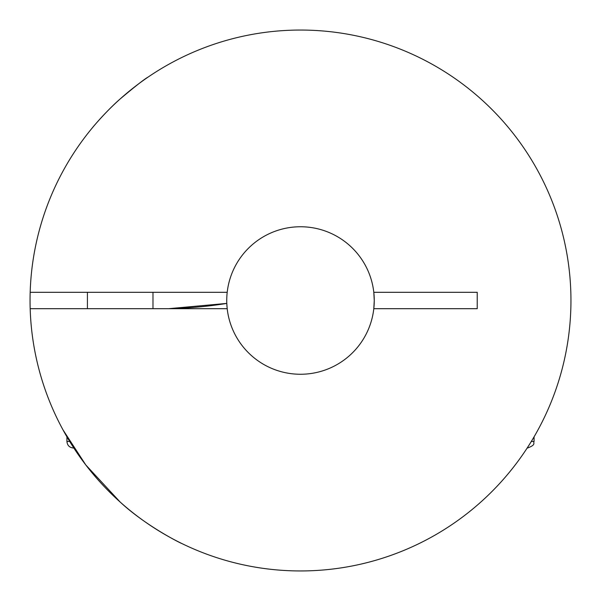 <?xml version="1.0" encoding="UTF-8"?>
<svg xmlns="http://www.w3.org/2000/svg" width="601" height="601" viewBox="0 0 601 601"><rect width="100%" height="100%" fill="white"/><g stroke="black" fill="none" stroke-linecap="round" stroke-linejoin="round"><path stroke-width="0.9" d="M30.05 300.5A270.45 270.45 0 0 0 66.929 436.837A270.45 270.45 0 0 1 30.05 300.5A270.45 270.45 0 0 0 66.929 436.837A270.45 270.45 0 0 1 30.05 300.5A270.45 270.45 0 0 0 66.929 436.837L66.929 441.465C67.32 445.446 69.506 447.632 73.487 448.015L73.825 448.015A270.45 270.45 0 0 0 570.95 300.5A270.45 270.45 0 0 0 300.5 30.05A270.45 270.45 0 0 0 30.05 300.5A270.45 270.45 0 0 1 300.5 30.05A270.45 270.45 0 0 1 570.95 300.5A270.45 270.45 0 0 0 300.5 30.05A270.45 270.45 0 0 0 30.05 300.5A270.45 270.45 0 0 1 300.5 30.05A270.45 270.45 0 0 1 570.95 300.5A270.45 270.45 0 0 0 300.5 30.05A270.45 270.45 0 0 0 30.05 300.5M73.825 448.015A270.45 270.45 0 0 0 570.95 300.5A270.45 270.45 0 0 1 73.825 448.015A270.45 270.45 0 0 0 570.95 300.5A270.45 270.45 0 0 1 73.825 448.015L73.487 448.015M531.307 441.465L534.071 441.465C532.877 443.072 536.678 444.635 527.513 448.015L527.175 448.015M226.795 303.407A73.758 73.758 0 0 0 300.5 374.258A73.758 73.758 0 0 0 373.799 292.304A73.758 73.758 0 0 0 227.201 292.304A73.758 73.758 0 0 0 226.795 303.407A409.769 409.769 0 0 1 169.369 308.613L226.795 303.407L227.201 308.696L30.178 308.696A270.45 270.45 0 0 0 300.5 570.95A270.45 270.45 0 0 0 570.95 300.5A270.45 270.45 0 0 0 300.5 30.05A270.45 270.45 0 0 0 30.178 292.304L227.201 292.304M373.799 308.696L374.258 300.5L373.799 292.304L477.224 292.304L477.224 308.696L373.799 308.696M422.03 542.11L421.594 542.327L422.03 542.11M419.851 543.191L419.445 543.394L419.851 543.191M541.441 423.344L542.237 421.767M148.064 77.101C144.766 78.844 135.48 86.116 120.2 98.917C107.391 110.006 93.035 126.811 92.336 127.84C93.035 126.811 107.391 110.006 120.2 98.917C135.48 86.116 144.766 78.844 148.064 77.101M181.667 543.447C182.163 543.973 146.396 526.408 120.2 502.083C146.396 526.408 182.163 543.973 181.667 543.447M58.733 421.714L59.897 423.998M62.985 429.85L85.815 464.979L120.2 502.083M30.178 308.696A270.45 270.45 90 0 1 30.178 292.304M69.693 441.465L66.929 441.465M534.071 441.465L534.071 436.837M152.985 308.696L152.985 292.304M87.415 308.696L87.415 292.304"/></g></svg>
